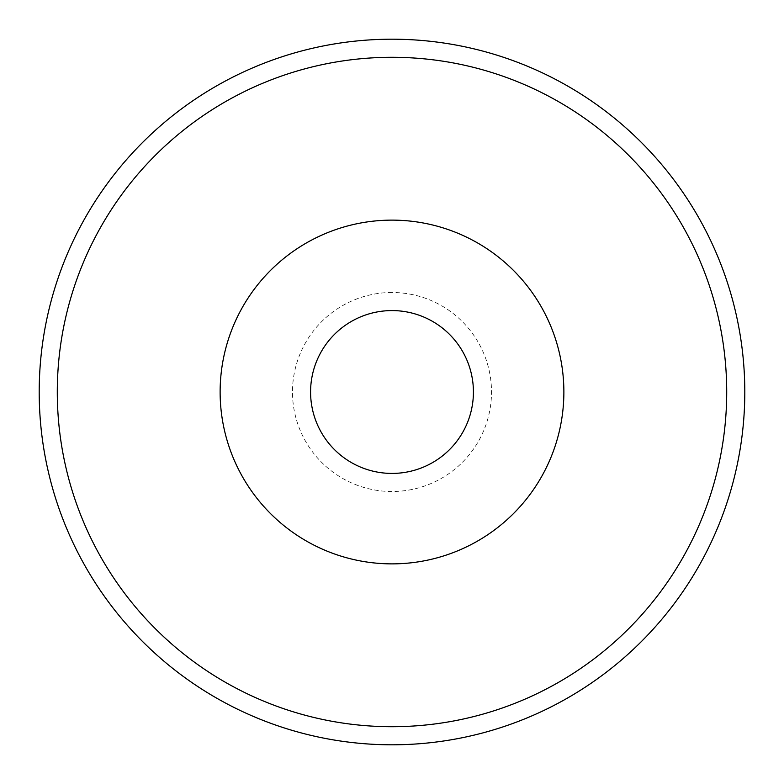 <?xml version="1.0" encoding="UTF-8"?>
<svg xmlns="http://www.w3.org/2000/svg" width="784" height="784" viewBox="0 0 784 784"><rect width="100%" height="100%" fill="white"/><g stroke="black" fill="none" stroke-linecap="round" stroke-linejoin="round"><path stroke-width="0.59" stroke-dasharray="3.92 2.94" d="M392 57.291A334.709 334.709 0 0 1 726.709 392A334.709 334.709 0 0 1 392 726.709A334.709 334.709 0 0 1 57.291 392A334.709 334.709 0 0 1 392 57.291M392 744.8A352.8 352.8 0 0 0 744.8 392A352.8 352.8 0 0 0 392 39.2A352.8 352.8 0 0 0 39.2 392A352.8 352.8 0 0 0 392 744.8M392 292.491A99.509 99.509 0 0 0 292.491 392A99.509 99.509 0 0 0 392 491.509A99.509 99.509 0 0 0 491.509 392A99.509 99.509 0 0 0 392 292.491M392 473.418A81.418 81.418 0 0 1 310.582 392A81.418 81.418 0 0 1 392 310.582A81.418 81.418 0 0 1 473.418 392A81.418 81.418 0 0 1 392 473.418"/><path stroke-width="1.18" d="M392 726.709A334.709 334.709 0 0 0 726.709 392A334.709 334.709 0 0 0 392 57.291A334.709 334.709 0 0 0 57.291 392A334.709 334.709 0 0 0 392 726.709M392 39.2A352.8 352.8 0 0 1 744.8 392A352.8 352.8 0 0 1 392 744.8A352.8 352.8 0 0 1 39.2 392A352.8 352.8 0 0 1 392 39.2M392 563.872A171.872 171.872 0 0 1 220.128 392A171.872 171.872 0 0 1 392 220.128A171.872 171.872 0 0 1 563.872 392A171.872 171.872 0 0 1 392 563.872M392 310.582A81.418 81.418 0 0 0 310.582 392A81.418 81.418 0 0 0 392 473.418A81.418 81.418 0 0 0 473.418 392A81.418 81.418 0 0 0 392 310.582"/></g></svg>
